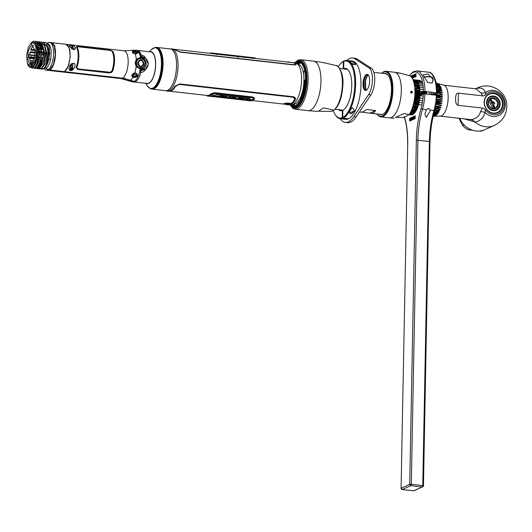 <?xml version="1.0" encoding="UTF-8"?>
<svg xmlns="http://www.w3.org/2000/svg" width="532" height="532" viewBox="0 0 532 532"><rect width="100%" height="100%" fill="white"/><g stroke="black" fill="none" stroke-linecap="round" stroke-linejoin="round"><path stroke-width="0.8" d="M295.672 62.902A23.022 9.15 96.4 0 1 306.319 80.113A23.022 9.15 96.4 0 1 292.081 106.207M297.787 104.851A22.397 8.904 -83.6 0 0 305.494 80.159A22.397 8.904 -83.6 0 0 295.765 62.922M291.33 104.944A21.772 8.652 -83.6 0 0 304.75 80.219L305.388 80.099A22.61 8.984 96.4 0 1 300.121 101.772A22.61 8.984 96.4 0 1 290.632 104.964M296.557 63.248A23.022 9.15 96.4 0 1 298.366 61.991M306.678 80.285L306.632 80.285A22.397 8.904 -83.6 0 0 303.333 64.478M299.376 62.124A22.397 8.904 -83.6 0 0 296.603 63.275M156.794 47.421L170.287 48.944A21.001 8.346 96.4 0 1 176.551 65.955A21.001 8.346 96.4 0 1 165.585 90.686L152.092 89.163A21.001 8.346 -83.6 0 0 163.051 64.439A21.001 8.346 -83.6 0 0 156.794 47.421A21.001 8.346 -83.6 0 0 156.169 47.415M151.48 89.037A21.001 8.346 -83.6 0 0 152.092 89.163M137.648 75.896A12.17 4.835 96.4 0 1 137.09 73.742M146.187 83.318A16.086 6.397 -83.6 0 0 155.65 64.731A16.086 6.397 -83.6 0 0 149.738 51.81M162.745 64.412A20.961 8.332 96.4 0 1 150.855 88.837L150.283 88.598A20.781 8.259 -83.6 0 0 162.067 64.379A20.781 8.259 -83.6 0 0 154.905 47.574L155.517 47.468A20.961 8.332 96.4 0 1 162.745 64.412M150.137 82.453A14.869 5.912 96.4 0 1 149.711 82.586M153.01 53.313A14.869 5.912 96.4 0 1 153.389 53.533M139.716 71.754L140.913 70.576L144.644 68.907M135.653 73.449L135.401 73.376A14.012 5.573 96.4 0 1 135.347 72.891M136.425 64.312L135.208 63.388M134.975 52.495L136.292 52.641M137.083 52.728L137.648 52.794M137.316 52.542L136.95 52.502M136.478 52.449L135.128 52.296A14.012 5.573 96.4 0 1 136.026 52.129M136.737 52.256A14.012 5.573 96.4 0 1 137.974 53.107M143.401 69.519L140.209 70.457M132.368 74.414L132.967 74.487M134.662 74.673L135.766 74.786M137.615 66.3A1.776 1.589 -114.1 0 1 136.757 66.952L136.791 64.891M138.273 66.959L138.254 67.85M134.29 73.09L135.168 72.864M136.731 66.959L136.771 64.844M136.471 63.687L135.434 64.345M138.26 67.657L138.267 67.072M135.321 50.972A15.907 6.324 -83.6 0 0 134.955 51.245M137.841 50.414L150.842 51.943A15.847 6.298 96.4 0 1 155.47 66.593A15.847 6.298 96.4 0 1 148.754 83.178A15.847 6.298 96.4 0 1 147.291 83.438L134.283 82.034M132.062 81.05A15.907 6.324 -83.6 0 0 132.408 81.356M135.221 81.782A15.907 6.324 -83.6 0 0 135.347 81.729A15.907 6.324 -83.6 0 0 140.847 72.611L140.927 72.379M144.671 70.337L148.435 64.086L145.136 57.589M141.14 54.796A15.907 6.324 -83.6 0 0 138.706 50.866M135.135 54.065L135.161 53.938A15.262 6.065 -83.6 0 1 136.278 59.271L136.684 59.897L135.64 62.882L135.188 62.696L136.278 59.271L140.428 57.456A15.96 6.344 -83.6 0 0 140.102 55.84A15.96 6.344 -83.6 0 0 136.032 50.161L137.342 50.307L141.08 54.796L140.102 55.84L141.273 56.858L144.511 58.42L145.223 57.775C149.312 61.938 149.233 66.001 144.99 69.958L144.305 69.007L141.02 70.091L139.81 71.089L140.741 72.724C139.404 77.373 137.675 80.339 135.54 81.629L122.48 78.197L64.565 71.674L68.409 65.995L70.231 56.645L69.313 48.033L66.001 44.282M69.818 44.941L72.093 45.193M71.261 45.007L70.231 44.894C68.402 45.267 69.493 46.816 73.516 49.536C77.898 49.682 73.423 44.149 71.261 45.007M69.739 70.35L70.769 70.463C73.03 71.634 77.572 63.521 73.25 63.242C69.286 65.35 68.116 67.724 69.739 70.35M78.018 46.437L76.528 47.315A13.965 5.553 96.4 0 1 76.142 67.305L77.579 69.413L109.412 73.004L112.525 71.401A13.965 5.553 -83.6 0 0 112.91 51.411L109.858 50.028L78.018 46.437M136.032 50.161L131.005 50.44A15.262 6.065 -83.6 0 1 133.446 51.172L134.257 50.999C138.646 51.511 139.244 52.475 136.046 53.898L135.161 53.938C132.022 52.741 131.451 51.823 133.446 51.172L133.678 51.557M135.188 62.696L136.145 66.4L140.202 69.147L140.016 68.448L142.476 68.109L145.475 63.754L145.435 63.075M130.466 80.744A15.96 6.344 -83.6 0 1 130.134 80.332A15.262 6.065 -83.6 0 0 132.947 77.2C130.992 75.823 131.61 74.367 134.802 72.831L132.269 75.624L133.213 76.641L132.947 77.2L133.745 77.532C138.147 77.074 138.792 75.551 135.68 72.964L134.802 72.831A15.262 6.065 -83.6 0 0 136.145 66.4M141.312 58.567L140.209 58.367L140.428 57.456C143.793 57.928 145.735 60.01 146.267 63.707C145.595 67.458 143.574 69.273 140.202 69.147A15.96 6.344 -83.6 0 1 139.81 71.089A15.96 6.344 -83.6 0 1 134.237 81.482M133.18 51.95L132.614 52.469C132.455 52.901 133.299 53.36 135.155 53.845M140.209 58.367L138.174 58.733L136.704 59.857M47.614 43.291L48.425 42.527A13.965 5.553 96.4 0 1 49.436 42.414L51.185 42.613L54.397 46.351L55.308 54.969L53.493 64.312L49.809 69.898L47.9 69.798L46.331 67.897A12.209 4.854 -83.6 0 0 50.613 59.604M49.436 42.414A13.965 5.553 96.4 0 1 53.552 54.969A13.965 5.553 96.4 0 1 47.9 69.798M47.627 63.288A12.209 4.854 -83.6 0 0 49.463 53.513M46.364 64.724L48.565 53.506L49.19 53.559C49.19 58.201 48.346 62.171 46.65 65.463L44.336 67.857M46.331 67.897L44.489 67.87L46.045 68.049L47.614 69.945A13.965 5.553 96.4 0 1 46.311 70.171A13.965 5.553 96.4 0 1 44.076 68.528L43.983 68.389M47.966 46.503L47.468 46.45M40.598 45.666L41.104 45.719L40.605 45.679M38.776 45.459L40.186 45.619L38.783 45.473M36.462 45.745L36.901 47.508M36.934 47.707L37.28 47.74M39.548 48L40.791 48.139M41.25 48.193L41.882 48.259M48.099 48.964L48.731 49.037M53.586 64.512L53.599 64.02L53.586 64.512M47.687 60.828A13.765 5.473 -83.6 0 1 47.681 60.442L47.814 60.455M48.751 49.13L48.119 49.057M43.265 49.529L41.396 49.323M40.951 49.27L39.754 49.137M37.479 48.878L37.107 48.838M37.1 48.824L37.453 48.691M39.727 48.951L40.931 49.084M41.37 49.137L43.245 49.343M48.279 49.915L48.904 49.981M33.39 45.745L31.8 45.566L32.618 45.419L35.272 51.737L32.971 63.102L31.415 64.405L31.275 66.274L31.415 64.405L30.231 64.864L29.785 64.532L30.803 64.645M38.67 59.371L39.302 59.444M40.678 59.597L42.76 59.83M43.039 58.36L40.997 58.128M39.587 57.968L38.962 57.902M39.368 53.925L40 53.991M41.516 54.164L43.444 54.384M43.471 53.034L41.589 52.821M40.013 52.648L39.388 52.575M37.499 52.362L36.941 51.73M41.888 48.292L41.257 48.219M40.798 48.173L39.554 48.033M37.28 47.774L36.941 47.734M43.072 58.148L41.037 57.922M39.627 57.762L38.996 57.689M47.461 46.437L47.96 46.49M31.275 66.274L34.647 61.759L36.409 53.559L35.684 45.805L32.858 42.42L31.727 42.62L28.382 47.062L26.6 55.281L27.312 63.069L30.144 66.473L31.228 66.294M33.017 61.991L30.304 61.685L31.441 63.388L29.832 63.208C28.662 62.364 27.99 60.355 27.824 57.183L28.302 56.984L28.342 54.836L27.87 55.035C28.482 49.702 29.792 46.543 31.8 45.566L31.727 42.62L31.8 45.566L33.31 45.739L30.75 49.463L31.069 50.201L35.212 50.666M34.913 63.547L36.156 60.103L37.273 52.316L37.739 52.309C37.632 47.614 36.668 44.455 34.866 42.846C35.192 41.775 35.97 44.136 37.207 49.928A12.096 4.808 -83.6 0 0 33.656 42.513L32.884 42.427M37.273 52.316L37.207 49.928A12.096 4.808 96.4 0 1 32.073 66.367A12.096 4.808 96.4 0 1 30.949 66.56L30.171 66.473M34.866 42.846L32.538 42.414L33.017 41.376L34.361 41.17L37.586 44.455L38.876 52.143L37.739 52.309C37.506 59.744 35.937 64.532 33.031 66.68L32.399 66.606L33.031 66.68L33.649 67.93C36.848 65.609 38.59 60.349 38.876 52.143M36.156 60.103C35.132 63.74 33.769 66.101 32.06 67.185L32.073 66.367L32.06 67.185C30.47 68.043 29.107 67.365 27.977 65.143A13.513 5.373 -83.6 0 1 27.345 63.168M31.189 67.511L32.472 68.156L34.015 67.97L33.031 66.68L32.545 66.852M32.472 68.156L34.015 67.97L36.821 64.565L39.242 52.242L36.821 64.565M34.54 41.197L37.965 44.528L39.242 52.242M41.469 64.059L40.226 63.92M37.918 63.66L37.293 63.587M36.927 64.339L37.546 64.405M39.847 64.665L41.137 64.811M48.419 53.233L47.84 47.807L48.419 53.233C47.494 63.335 45.725 68.595 43.112 68.994L42.128 67.704C45.247 65.07 46.843 60.269 46.916 53.3L46.144 52.974L45.566 47.554L41.403 41.955M42.52 42.261L43.491 42.188L47.368 47.341L48.053 53.16C47.109 63.308 45.34 68.575 42.74 68.954L40.605 68.841M47.84 47.807L43.671 42.214M38.53 68.502L39.627 68.974L40.838 68.741L43.724 65.237L46.144 52.974M40.246 42.008L41.223 41.928L44.455 45.16L45.779 52.901C44.834 63.062 43.065 68.329 40.472 68.701L39.853 67.444C42.972 64.811 44.568 60.01 44.648 53.047L43.877 52.721L43.291 47.301L44.016 52.994L41.449 64.977L43.877 52.721M40.838 68.741L40.472 68.701L40.838 68.741M39.853 67.444L39.222 67.371L39.853 67.444L39.222 67.371L41.449 64.977M37.566 66.713L39.534 63.966L40.937 59.916L41.569 59.97C40.718 63.587 39.388 65.995 37.579 67.192L38.198 68.442C39.74 67.95 41.217 65.31 42.607 60.515L43.471 52.641L43.132 48.592L38.942 41.676L37.938 41.762L41.396 43.471M39.075 41.702L43.291 47.301M38.623 43.152L39.182 43.258L38.49 43.072L37.719 43.664M43.139 48.631L42.048 49.157L39.654 43.531M37.832 42.793L37.127 42.919M45.885 42.46L48.951 45.546L45.765 42.44L44.794 42.52M48.951 45.546L49.888 53.453L49.19 53.559L46.537 44.329M41.283 48.525L41.596 52.508C41.343 58.533 40.04 63.215 37.686 66.553C39.907 63.182 41.057 58.467 41.15 52.395L39.86 44.708L36.635 41.423L35.657 41.503M41.017 47.149L37.007 41.463L35.837 41.609M37.001 42.74L39.561 44.056M37.686 66.553L35.923 68.189L35.305 66.932C38.211 64.791 39.78 60.003 40.013 52.568L41.15 52.395M75.079 47.361L75.497 47.714M132.668 52.701L133.226 52.562A13.553 5.386 -83.6 0 0 132.714 52.289M137.15 60.302L136.451 60.222M136.086 60.907A5.267 4.708 -114.1 0 1 136.711 61.18M140.189 70.477L142.988 69.692M141.419 67.89L141.233 68.455M138.041 59.371L137.901 58.866M73.09 47.461L71.355 47.268L72.931 47.188M73.13 48.645L72.166 49.057M72.478 68.961L71.408 69.692L71.527 70.264M69.127 64.306L68.249 65.19M69.898 65.589A3.491 3.119 -114.1 0 1 71.428 68.714L72.758 68.149M69.619 45.453L71.906 45.705M72.977 45.825L73.928 45.938M73.522 45.719L72.166 45.566M71.547 45.493L69.878 45.306M54.211 46.118L55.015 46.058M76.641 46.557L109.698 50.094L112.784 51.464A13.765 5.473 96.4 0 1 112.405 71.461L111.095 72.751M77.306 46.869L77.133 47.454A13.765 5.473 96.4 0 1 76.748 67.444L77.719 68.921L110.736 72.299M77.193 47.421L78.211 46.789L110.044 50.374L112.119 51.358A13.865 5.513 96.4 0 1 111.733 71.348L109.625 72.472L77.785 68.887L76.808 67.418A13.865 5.513 -83.6 0 0 77.193 47.421M72.904 49.363A2.753 2.461 65.9 0 0 71.195 45.353L74.527 49.356L73.456 49.476C69.639 46.962 68.561 45.553 70.231 45.247A2.753 2.461 65.9 0 0 69.685 45.366M69.473 45.459L70.231 45.247M69.246 69.798A2.753 2.461 65.9 0 0 69.752 70.031L71.78 63.634L73.19 63.361L71.567 69.898L70.723 70.138A2.753 2.461 65.9 0 0 70.437 64.764M67.783 67.039A2.753 2.461 65.9 0 0 67.79 67.491M141.047 72.379L140.967 72.379C140.162 71.913 140.242 71.315 141.213 70.583L144.97 69.665L143.753 71.747L141.047 72.379M144.544 56.332L144.937 57.915L141.485 56.232C140.554 55.574 140.495 55.102 141.306 54.816L144.544 56.332M38.045 61.659L38.676 61.732M40.026 61.885L40.366 61.918M40.991 61.991L42.168 62.124M42.573 60.668L41.429 60.535M40.798 60.468L40.465 60.429M39.102 60.276L38.47 60.202M43.425 54.823L41.483 54.603M39.98 54.43L39.348 54.364M39.062 57.23L39.694 57.303M41.117 57.463L43.139 57.689M39.993 51.737L41.137 51.87M41.589 51.917L43.458 52.129M48.545 52.701L49.17 52.774M48.944 50.214L48.312 50.141M43.272 49.576L41.396 49.363M40.957 49.31L39.76 49.177M36.994 67.384L37.579 67.192L36.947 67.118M37.36 43.291L40.013 52.568L39.388 52.515L38.75 47.195M54.703 45.619L53.858 45.686M68.675 64.146L69.113 63.78M70.151 50.161L69.227 49.356M38.703 45.293L40.133 45.453M40.545 45.499L41.031 45.553M47.614 69.945L122.194 78.344A27.93 24.951 -114.1 0 1 129.848 80.478A14.963 13.367 65.9 0 0 133.951 81.622L135.254 81.768L133.771 82.028L132.461 81.881A15.96 6.344 -83.6 0 0 133.951 81.622M47.375 43.099A13.965 5.553 96.4 0 1 48.139 42.64L47.508 43.225M72.811 45.419L69.612 45.06M41.456 62.044A12.209 4.854 -83.6 0 0 41.662 63.301M44.223 68.169L44.907 68.242A12.209 4.854 -83.6 0 0 46.045 68.049M39.754 62.636A12.209 4.854 -83.6 0 0 39.84 63.095M40.292 64.798A12.209 4.854 -83.6 0 0 40.658 65.742M40.638 65.755L40.233 64.791M40.046 64.771L40.372 65.722M38.789 64.811L38.876 65.157M40.498 66.021L39.075 65.862L39.481 66.906M41.715 69.2L43.112 68.994L42.128 67.704M39.308 67.271L38.829 66.161M38.098 62.902L38.058 62.563M37.978 62.55L38.025 62.889M38.942 66.021L39.634 67.092M132.202 81.303L131.87 80.99M134.809 51.232L135.155 50.966M133.02 52.462L133.665 52.109M133.485 52.848A14.165 5.633 -83.6 0 0 133.133 53.18M71.082 47.415L73.13 47.647M38.337 68.581L40.472 68.701M36.622 64.964L36.715 65.31M37.905 67.857L38.357 68.355M39.488 45.38L39.887 44.781M39.122 45.34L39.74 44.429M39.262 67.291L38.577 66.434M39.847 44.681L39.282 45.353M38.198 68.442L36.063 68.329M33.363 58.733L33.416 57.316M38.563 68.482L37.174 68.688M33.735 58.773L33.762 57.822L34.633 57.722M34.507 52.249L34.367 52.921M33.988 55.255L33.942 55.614M33.789 57.356L33.762 57.822M33.576 55.574L33.616 55.215M33.995 52.874L34.141 52.209M38.683 45.24L39.634 44.209M32.585 58.64L32.618 57.436L33.25 57.529L33.217 58.713M31.554 56.512L31.468 58.513M31.674 54.996L31.641 55.355L31.714 55.002M32.093 52.661L32.233 51.996M32.113 51.976L31.987 52.648M31.627 61.838L31.667 62.178M34.893 68.422L36.555 67.777M32.851 62.311L32.798 61.971M32.818 41.715L31.82 42.527M33.017 41.376L30.776 43.258M31.607 42.68L32.538 42.181M32.532 42.706L31.727 42.62M28.794 56.798L28.156 56.891M28.947 56.811L28.928 57.29M29.293 57.35L29.32 56.858M29.972 64.552L29.805 63.926M29.832 63.208L29.785 64.532M39.375 51.943L39.275 52.302M35.285 52.336L30.643 51.817L29.965 52.402L29.646 54.63L30.144 55.295M37.26 50.899L37.692 50.946M38.364 62.596L37.739 62.523M27.824 57.183L30.105 57.443L29.586 57.948L29.819 59.923L30.477 60.515L33.536 60.861M36.788 65.602L36.296 65.549M36.455 65.283L36.974 65.336M39.268 65.596L40.651 65.755M31.155 51.87L31.016 52.542M30.63 54.876L30.583 55.242M30.437 56.984L30.397 58.394M31.169 58.48L31.069 57.05M31.215 55.308L31.262 54.949M31.641 52.615L31.787 51.943M30.603 61.725L30.657 62.064M31.029 63.754L31.255 64.465M35.305 66.932L35.923 68.189L33.822 68.056M31.355 62.138L31.315 61.805M35.079 55.381L29.765 54.783L30.078 52.435L35.272 53.02M43.072 54.783A10.175 4.043 96.4 0 1 43.139 54.35M30.843 50.101L31.322 48.113M34.7 57.463L28.568 56.771L28.602 55.015L35.026 55.74M39.049 67.664L37.666 67.145M36.116 65.842L36.302 66.174M37.732 67.498L39.887 66.932M41.104 64.891L39.8 64.744M37.506 64.485L36.894 64.419M32.386 63.907L30.57 63.707L30.304 63.261M30.45 62.038L33.004 62.324M37.612 62.843L38.244 62.916M39.587 63.069L39.92 63.102M40.552 63.175L41.762 63.315M33.556 60.814L30.238 60.442M29.925 60.409L29.692 58.314L34.327 58.839M47.381 46.191A12.17 4.835 96.4 0 1 47.647 45.838M134.416 51.391L135.407 51.524M135.035 51.784L134.51 52.229M133.765 53.06L133.499 53.413M135.427 64.698L135.447 63.66L135.866 64.073M132.588 74.44L133 74.44M71.434 48.578A2.195 1.962 65.9 0 0 70.417 46.703L69.978 46.883M70.018 69.965L69.971 69.991A2.195 1.962 65.9 0 0 69.692 66.008M145.243 63.614C144.884 66.387 143.314 67.817 140.541 67.903C138.466 67.87 137.09 66.161 136.411 62.783C137.223 59.637 138.659 58.261 140.714 58.673C143.474 59.198 144.983 60.848 145.243 63.614L145.462 63.66C145.17 60.715 143.574 58.986 140.667 58.467L140.654 58.467C143.574 59.025 145.17 60.761 145.449 63.674L145.462 63.66M137.602 63.022C139.464 68.023 141.652 68.216 144.152 63.601C141.838 58.653 139.657 58.46 137.602 63.022L138.3 63.082C139.756 67.265 141.485 67.418 143.48 63.547C141.638 59.404 139.916 59.252 138.3 63.082M136.771 67.218A2.035 1.815 65.9 0 0 137.788 66.5M136.757 66.952L136.212 66.5M125.166 78.656A2.141 0.884 17.8 0 0 125.605 78.975M127.773 79.64A2.141 0.884 17.8 0 0 128.352 79.601M135.973 75.63A1.177 0.865 158.4 0 0 133.825 75.391A1.177 0.865 158.4 0 0 135.973 75.63M136.797 74.793L136.651 75.384C137.429 75.883 133.1 77.579 133.027 76.282A2.141 1.576 -21.6 0 1 132.767 74.839A2.141 1.576 -21.6 0 1 135.128 73.389A2.141 1.576 -21.6 0 1 136.797 74.793A2.141 1.576 -21.6 0 1 136.677 75.278M136.425 52.236A1.177 0.485 17.8 0 0 134.995 51.538A1.177 0.485 17.8 0 0 134.277 51.99A1.177 0.485 17.8 0 0 135.707 52.688A1.177 0.485 17.8 0 0 136.425 52.236M133.193 52.515A2.141 0.884 -162.2 0 1 133.166 51.97C135.022 51.139 136.298 51.345 137.003 52.575L137.209 53.267A2.141 0.884 -162.2 0 1 135.487 53.732A2.141 0.884 -162.2 0 1 133.193 52.515M134.277 51.671A2.141 0.884 -162.2 0 1 136.478 52.375M51.345 42.627L65.901 44.269A13.965 5.553 96.4 0 1 70.018 56.824A13.965 5.553 96.4 0 1 64.359 71.654L49.809 70.011A13.965 5.553 -83.6 0 0 55.461 55.182A13.965 5.553 -83.6 0 0 51.345 42.627A13.965 5.553 -83.6 0 0 51.265 42.62M296.53 63.235L299.197 64.671A20.056 7.973 96.4 0 1 303.952 80.525A20.056 7.973 96.4 0 1 294.761 104.026L291.849 104.837A21.194 8.426 96.4 0 0 301.558 79.993A21.194 8.426 -83.6 0 0 296.53 63.235A21.194 8.426 -83.6 0 0 295.24 62.823L293.664 62.643A21.194 8.426 -83.6 0 0 292.839 62.65M294.442 62.829A21.194 8.426 -83.6 0 0 294.01 62.909M288.43 104.678A21.194 8.426 -83.6 0 0 288.909 104.771A21.194 8.426 -83.6 0 0 295.24 99.79C295.865 98.207 295.147 97.183 293.099 96.718L179.656 83.943L174.882 86.231A21.194 8.426 96.4 0 1 168.558 91.211L166.968 91.039A21.194 8.426 96.4 0 0 178.034 66.081A21.194 8.426 -83.6 0 0 171.716 48.911A21.194 8.426 -83.6 0 0 170.533 48.984M171.716 48.911L173.292 49.084A21.194 8.426 96.4 0 1 175.567 50.214L180.255 52.149L293.717 64.924C295.772 64.984 296.517 64.605 295.938 63.774A21.194 8.426 -83.6 0 0 293.664 62.643M166.968 91.039A21.194 8.426 96.4 0 1 165.831 90.706M291.849 104.837A21.194 8.426 96.4 0 1 290.499 104.95L288.909 104.771M289.714 104.764A21.194 8.426 96.4 0 1 289.315 104.591M257.887 60.409L256.863 60.701M212.694 55.7L211.743 55.468M288.424 103.161L287.393 103.042M208.95 95.807L207.121 95.973A17.456 6.936 -83.6 0 0 207.453 96.033A17.456 6.936 -83.6 0 0 211.058 94.211L214.722 93.02L252.866 97.316C254.476 97.782 254.954 98.367 254.303 99.078A17.456 6.936 96.4 0 1 250.692 100.907L249.914 100.814M248.923 100.481L245.225 99.896M243.177 99.664L241.016 99.418M237.518 99.025L234.911 98.733M233.362 98.56L232.777 98.493M231.353 98.334L231.772 98.094A17.456 6.936 -83.6 0 0 232.451 97.635L233.934 97.802A17.456 6.936 96.4 0 1 231.812 98.726L229.398 98.254A17.456 6.936 96.4 0 1 228.733 98.38L227.25 98.214A17.456 6.936 -83.6 0 0 229.372 97.29L230.822 97.456L231.347 98.334M228.215 97.981L227.018 97.841M225.635 97.689L224.976 97.615M223.606 97.456L222.123 97.29M220.574 97.117L218.705 96.91M215.44 96.538L211.842 96.132M249.614 100.761L253.591 98.979L252.6 97.715L214.456 93.419L208.843 95.933M244.7 99.969L248.69 100.535M211.556 96.239L217.003 96.851M218.612 97.03L220.295 97.216M221.844 97.396L223.094 97.536M226.965 97.968L227.929 98.081M229.412 98.247L230.043 98.32M232.491 98.593L233.083 98.659M234.632 98.832L237.232 99.125M238.782 99.304L243.151 99.797M208.178 96.112L207.453 96.033M286.435 103.614A2.993 0.625 1.1 0 1 285.092 103.388M286.356 103.128L288.411 103.208M293.731 62.856A20.994 8.346 96.4 0 1 295.925 63.993L296.151 64.332M174.529 49.469A20.994 8.346 96.4 0 1 176.292 50.527L180.009 52.016L293.465 64.798C295.087 64.864 295.666 64.565 295.207 63.92M255.087 58.4L292.926 62.663A21.094 8.386 96.4 0 1 295.207 63.807C295.666 64.445 295.087 64.738 293.471 64.671L180.009 51.897L176.292 50.414A21.094 8.386 -83.6 0 0 174.097 49.276L255.081 58.4A21.094 8.386 -83.6 0 0 253.983 58.454M295.493 98.766L295.233 99.577A20.994 8.346 96.4 0 1 288.929 104.571L288.876 104.565M289.235 104.332L290.166 104.152C289.927 103.009 288.098 102.802 284.68 103.534L286.136 104.179M294.715 98.819L292.839 97.07L179.397 84.295L175.613 86.091A20.994 8.346 96.4 0 1 169.848 91.118M286.003 104.219L283.649 103.76M254.502 98.287L252.873 96.99L214.728 92.694L211.071 93.692A21.094 8.386 96.4 0 1 207.128 95.461L169.375 91.205A21.094 8.386 -83.6 0 0 175.613 86.204L179.397 84.422L292.833 97.196C294.449 97.549 295.007 98.354 294.515 99.597A21.094 8.386 96.4 0 1 291.669 103.261L283.962 103.554L285.85 104.299M286.143 104.332L286.555 104.372M208.225 95.401L209.488 95.541M214.25 96.079L215.108 96.352M217.056 96.392L217.841 96.478M220.235 96.751L221.119 96.851M222.981 97.063L224.577 97.243M227.876 97.609L228.753 97.708M231.101 97.974L231.832 98.054M233.322 98.227L233.907 98.294M237.172 98.659L238.057 98.759M248.703 100.043L249.608 100.209M211.517 52.954L254.762 57.822A17.456 6.936 96.4 0 1 255.094 57.882L253.624 58.088L215.473 53.792L211.849 53.014A17.456 6.936 -83.6 0 0 211.517 52.954A17.456 6.936 -83.6 0 0 209.768 53.293M252.72 58.321A17.456 6.936 96.4 0 1 253.265 58.048M210.492 53.38L211.882 53.02M252.534 57.968L251.995 58.234M250.047 57.296L212.295 53.04M251.902 58.227L252.441 57.955M211.929 53.034L210.586 53.386M216.697 53.579L250.306 57.336M212.601 53.652L213.285 53.38M250.532 57.389L249.781 57.276M244.261 57.037L243.41 57.05M243.164 57.077L242.778 57.197M244.394 57.383L246.383 57.436M246.801 57.429L247.367 57.383M235.397 56.04L235.044 56.106M232.098 55.993L234.858 56.146M238.15 57.237L238.575 56.066M235.902 56.399L237.166 56.119L236.128 56.425M237.166 56.119L236.886 56.512M230.595 55.647L231.134 55.454M231.247 55.567L230.762 55.627M221.452 54.703L222.742 54.849A17.456 6.936 -83.6 0 0 222.629 54.909M218.918 54.291L219.37 54.231M216.358 53.566L216.783 54.204A17.456 6.936 -83.6 0 0 216.684 54.257M250.492 57.902L213.505 53.818M250.698 58.088L251.57 57.975L250.193 57.822M216.697 54.091L215.952 53.965M243.816 57.316L245.831 57.376M246.921 57.496L247.832 57.769M246.343 57.602L245.299 57.483M239.034 56.778A16.957 6.743 96.4 0 1 239.573 56.678L243.902 57.163A16.957 6.743 -83.6 0 0 243.37 57.263M236.022 56.439L238.462 56.711M229.777 55.734A16.957 6.743 96.4 0 1 230.309 55.634L231.792 55.8A16.957 6.743 -83.6 0 0 231.26 55.9M234.878 56.146A16.957 6.743 -83.6 0 0 234.339 56.246M227.636 55.494A16.957 6.743 96.4 0 1 228.175 55.395L229.724 55.567A16.957 6.743 -83.6 0 0 229.186 55.667M223.487 55.022A16.957 6.743 96.4 0 1 223.533 55.015L221.226 54.756A16.957 6.743 96.4 0 1 221.718 54.663L225.575 55.095A16.957 6.743 -83.6 0 0 225.036 55.202M216.77 54.69L216.344 54.058L220.168 54.65M208.956 95.96L214.489 93.486L252.487 97.768L253.465 99.005L249.555 100.754M208.225 96.119L212.162 96.565M248.643 100.541L244.654 99.983M243.104 99.81L238.735 99.318M237.186 99.138L234.585 98.846M233.036 98.673L232.451 98.606M230.063 98.34L229.372 98.26M227.882 98.094L226.951 97.988M223.014 97.542L221.797 97.409M220.248 97.236L218.566 97.043M217.049 96.871L219.304 96.651L217.834 96.485L211.51 96.252M216.245 96.977L248.098 100.595L250.798 99.371L248.996 99.165L249.761 98.373L215.925 94.563L215.167 95.354L213.345 95.148L210.606 96.378L215.254 96.871M245.511 100.275L248.125 100.595M212.428 96.585L211.683 96.465M249.874 100.814L245.997 100.375M214.276 96.551L215.759 96.724M221.172 96.817L219.782 96.658A17.456 6.936 -83.6 0 0 220.341 96.272L224.67 96.764A17.456 6.936 96.4 0 1 224.118 97.15L222.722 96.99A17.456 6.936 96.4 0 1 221.166 97.529L219.616 97.349A17.456 6.936 -83.6 0 0 221.172 96.817M223.387 97.775L221.871 97.609L225.681 96.877L227.257 97.05L226.832 98.167L223.387 97.775M224.571 97.689L225.814 97.396L224.571 97.689M236.082 99.205L232.404 98.792A17.456 6.936 -83.6 0 0 234.519 97.868L236.068 98.048A17.456 6.936 96.4 0 1 234.439 98.885L236.567 99.125A17.456 6.936 96.4 0 1 236.082 99.205M240.497 99.703L236.554 99.258A17.456 6.936 -83.6 0 0 238.675 98.34L242.525 98.772A17.456 6.936 96.4 0 1 242.033 99.118L239.726 98.859A17.456 6.936 96.4 0 1 239.42 99.038L241.368 99.258A17.456 6.936 96.4 0 1 240.876 99.471L238.928 99.251A17.456 6.936 96.4 0 1 238.595 99.358L240.989 99.624A17.456 6.936 96.4 0 1 240.497 99.703M243.237 99.763L242.831 98.806L244.56 99.005L244.66 99.577L247.899 99.378L244.8 99.936A17.456 6.936 96.4 0 1 244.022 100.102L242.472 99.93A17.456 6.936 -83.6 0 0 243.237 99.763M246.775 100.448A17.456 6.936 96.4 0 1 246.482 100.362L246.622 100.382A17.456 6.936 -83.6 0 0 246.828 100.442L246.888 100.455A17.456 6.936 -83.6 0 0 246.908 100.462M247.952 100.581L246.429 100.408M247.26 100.515L247.713 100.568M212.461 96.086L212.055 96.039M243.091 99.491L242.525 99.431M237.804 98.899L236.607 98.766M236.135 98.713L235.197 98.606M233.648 98.427L233.063 98.367M233.329 97.735A16.957 6.743 -83.6 0 0 233.94 97.309L232.457 97.143A16.957 6.743 96.4 0 1 231.779 97.602L231.353 97.848L230.828 96.964L229.378 96.797A16.957 6.743 96.4 0 1 227.264 97.722L227.304 97.715M223.467 97.283L224.271 97.316M220.328 96.724A16.957 6.743 96.4 0 1 219.623 96.857L219.669 96.857M215.108 96.339L214.662 96.292M250.259 99.311L248.098 100.096L245.518 99.763M249.747 97.875L248.983 98.673L249.448 98.726M218.752 96.099L215.527 96.073M217.734 96.605L218.546 96.565M216.817 95.9L217.881 95.953M222.675 96.538A16.957 6.743 -83.6 0 0 222.735 96.505L224.125 96.658A16.957 6.743 -83.6 0 0 224.684 96.272L220.348 95.78A16.957 6.743 96.4 0 1 219.789 96.172L221.186 96.332A16.957 6.743 96.4 0 1 221.126 96.365M227.137 97.037L227.264 96.558L224.584 96.751M223.154 97.043L222.542 97.097M235.463 97.974A16.957 6.743 -83.6 0 0 236.075 97.555L234.532 97.376A16.957 6.743 96.4 0 1 233.914 97.802M235.184 98.613L236.088 98.713A16.957 6.743 -83.6 0 0 236.58 98.639L235.39 98.506M233.049 98.373L233.634 98.44M239.619 98.447A16.957 6.743 -83.6 0 0 239.733 98.373L242.04 98.633A16.957 6.743 -83.6 0 0 242.532 98.28L238.682 97.848A16.957 6.743 96.4 0 1 236.567 98.766L237.791 98.905M240.743 99.185A16.957 6.743 -83.6 0 0 241.003 99.138L239.54 98.972M246.489 99.218L247.905 98.885L244.667 99.085L244.574 98.506L242.838 98.314L243.25 99.278M244.647 99.497A16.957 6.743 -83.6 0 0 244.806 99.451L245.545 99.371M243.024 99.344A16.957 6.743 96.4 0 1 242.479 99.431L243.097 99.504M287.034 61.998L288.876 61.938A1.603 0.333 -178.9 0 0 286.994 61.991M289.062 62.224A3.192 1.27 -83.6 0 0 288.876 61.938A1.603 0.333 1.1 0 1 289.74 62.151L289.993 62.33M286.489 104.232A3.192 1.27 -83.6 0 0 286.755 104.698A1.603 0.333 -178.9 0 0 288.923 104.538A1.603 0.333 -178.9 0 0 288.071 104.106L286.755 104.698A1.603 0.333 1.1 0 1 285.897 104.485A1.603 0.333 1.1 0 1 286.336 104.132A1.603 0.333 1.1 0 1 288.071 104.106A3.192 1.27 -83.6 0 0 288.45 103.062M288.184 103.853L286.329 103.614L288.284 103.607M286.888 103.86A2.613 0.545 1.1 0 1 286.362 103.82A3.192 1.27 -83.6 0 0 286.449 104.119M290.033 103.441A2.613 0.545 1.1 0 1 290.026 103.454L288.923 104.538M287.819 103.886A2.613 0.545 1.1 0 1 287.253 103.88M39.967 62.058A12.07 4.795 -83.6 0 0 40.073 62.729M50.646 59.451L49.011 59.265M41.775 63.268A12.07 4.795 96.4 0 1 41.576 62.058M381.018 114.433L371.309 113.356M382.069 114.52L381.185 114.453M362.206 112.199L371.276 113.356L373.471 113.057L375.692 110.543L366.601 109.519L363.103 111.886L360.922 112.053M361.467 112.245L359.393 112.013M386.099 73.795L386.545 73.802M386.511 73.795L386.019 73.775M373.929 72.512L375.146 72.645M385.514 73.682L387.735 74.733M370.019 113.077L375.692 110.543M333.258 110.543A23.102 9.184 96.4 0 0 342.276 86.556A23.102 9.184 96.4 0 0 336.071 65.549L322.811 62.497L313.548 61.14A24.911 9.902 96.4 0 1 320.849 84.156A24.911 9.902 96.4 0 1 310.282 110.25A24.911 9.902 -83.6 0 1 307.968 110.649L317.139 111.381L318.894 110.955L323.316 107.89C330.984 109.346 334.302 110.23 333.258 110.543L331.662 111.255L329.228 111.441L318.309 111.188M297.674 61.685L297.554 61.539A23.342 9.277 96.4 0 1 303.459 63.9A23.342 9.277 96.4 0 1 306.332 85.393A23.342 9.277 96.4 0 1 298.751 105.715A23.342 9.277 96.4 0 1 296.67 107.178L299.09 105.369M297.554 61.539A23.342 9.277 -83.6 0 0 295.599 62.882M291.549 105.848A23.342 9.277 -83.6 0 0 296.67 107.178M303.626 64.159L300.533 61.752M299.556 62.178L296.969 63.468M296.284 63.109L297.76 62.051M295.858 107.457L294.881 107.231M292.913 105.768L292.154 104.751M297.102 63.541L298.026 62.743M293.97 105.808L293.065 104.498M297.927 63.986L299.164 62.869M300.713 62.789L298.565 64.332M293.764 104.305L294.868 105.708M300.154 62.437L297.76 63.893M292.873 104.551L294.036 105.868M296.364 106.879L297.009 106.852M296.178 63.062L297.481 62.111M295.632 107.437L294.788 107.238M292.74 105.722L292.041 104.777M293.378 105.203L292.946 104.531M297.82 63.926L298.399 63.368M458.491 93.213L458.484 93.16A15.581 6.191 96.4 0 1 458.491 93.213L458.005 105.263C456.283 104.817 455.485 102.616 455.605 98.646C455.651 94.842 456.529 93.02 458.238 93.18M482.737 95.893L480.968 92.94L475.841 88.824L443.522 85.18L436.193 83.059M469.723 119.487L470.587 119.56C475.854 119.141 479.192 116.455 480.609 111.507L482.504 108.082L483.229 108.162L458.258 105.343L482.504 108.082M437.071 96.106L442.405 96.711L442.391 97.263L437.038 96.658M442.405 96.711L439.671 95.813A17.343 6.889 -83.6 0 0 439.665 94.876L438.927 94.789L439.665 94.889M437.118 91.072L442.225 92.701L442.272 93.206L439.558 92.748A17.343 6.889 -83.6 0 1 439.618 93.652L442.371 94.656L442.391 95.195L439.665 94.876M439.445 91.59A17.343 6.889 -83.6 0 0 439.332 90.746L442.045 91.338L441.966 90.866L439.153 89.669A17.343 6.889 -83.6 0 0 438.993 88.891L441.706 89.615L441.6 89.19L438.747 87.913A17.343 6.889 -83.6 0 0 438.541 87.215L441.267 88.073L441.134 87.694L439.326 87.494M436.686 85.858L441.134 87.694M438.242 86.357A17.343 6.889 -83.6 0 0 437.989 85.758L440.735 86.729L437.63 85.034A17.343 6.889 -83.6 0 0 437.344 84.535L439.937 85.359L436.938 83.956A17.343 6.889 -83.6 0 0 436.612 83.577L439.412 84.748L436.167 83.145M436.513 83.205L435.814 82.886M437.018 83.471L437.623 83.757M436.652 100.887L442.052 101.499L442.125 100.94L439.412 100.295A17.343 6.889 -83.6 0 0 439.505 99.324L442.278 99.371L442.318 98.812L439.605 98.041A17.343 6.889 -83.6 0 0 439.645 97.077L442.391 97.263M433.56 116.149L435.509 115.89L433.168 116.382M434.631 116.182L433.194 116.415M432.888 116.202L435.509 115.431M433.799 113.742L438.089 113.429L434.717 114.413A17.343 6.889 -83.6 0 1 434.331 114.885L437.251 114.5L433.813 115.444A17.343 6.889 -83.6 0 1 433.42 115.803L436.154 115.504M435.216 113.708A17.343 6.889 -83.6 0 0 435.582 113.123L438.681 112.491L438.88 112.126L436.054 112.285A17.343 6.889 -83.6 0 0 436.4 111.607L439.439 111.028L439.625 110.609L436.839 110.649A17.343 6.889 -83.6 0 0 437.151 109.885L440.13 109.379L440.303 108.92L437.543 108.827A17.343 6.889 -83.6 0 0 437.816 107.989L437.018 108.136A17.662 7.022 96.4 0 1 436.799 108.814L435.189 108.628M435.588 106.992L440.749 107.57L437.816 107.989M440.749 107.57L440.902 107.072L438.162 106.846A17.343 6.889 -83.6 0 0 438.401 105.948L441.281 105.635L441.407 105.103L438.687 104.738A17.343 6.889 -83.6 0 0 438.88 103.8L441.72 103.594L436.353 102.989M436.433 102.443L441.819 103.048L441.72 103.594M441.819 103.048L439.106 102.543A17.343 6.889 -83.6 0 0 439.252 101.579L438.494 101.625A17.662 7.022 96.4 0 1 438.375 102.397L436.473 102.184M442.052 101.499L439.252 101.579M494.8 108.136A20.568 18.374 65.9 0 0 492.752 102.284M492.433 101.679A20.568 18.374 65.9 0 0 490.737 99.038M489.573 97.602A20.568 18.374 65.9 0 0 489.174 97.157M464.25 118.875L475.01 122.021C479.924 121.309 483.289 118.131 485.124 112.471L485.27 109.692A11.737 10.487 65.9 0 0 500.778 112.385A11.737 10.487 65.9 0 0 501.104 95.707A11.737 10.487 65.9 0 0 485.556 94.902L485.51 92.588C483.867 88.312 480.582 87.068 475.655 88.857M480.609 111.507A9.975 3.777 16.6 0 1 485.124 112.471A13.313 11.897 65.9 0 0 501.802 113.356A13.313 11.897 65.9 0 0 502.148 95.461A13.313 11.897 65.9 0 0 485.51 92.588A9.975 7.082 -19.5 0 1 480.968 92.94M458.491 93.153L483.462 95.966L485.556 94.902M459.714 118.363A20.568 18.374 65.9 0 0 484.885 129.642L494.334 125.412A20.568 18.374 -114.1 0 1 475.01 122.021A9.975 7.914 91 0 0 470.587 119.56M485.27 109.692L483.229 108.162M488.303 97.948A19.272 17.217 -114.1 0 1 488.702 98.38M489.792 99.723A19.272 17.217 -114.1 0 1 491.508 102.403M491.94 103.255A19.272 17.217 -114.1 0 1 493.663 108.382M503.053 104.285A10.374 9.27 -114.1 0 1 493.397 113.363A10.374 9.27 -114.1 0 1 484.133 102.151A10.374 9.27 -114.1 0 1 493.789 93.073A10.374 9.27 -114.1 0 1 503.053 104.285M421.238 94.876L414.887 94.164M414.913 93.612L422.222 94.437M426.604 93.413L424.742 93.186L426.604 93.413M410.737 91.61L412.347 91.79M414.947 92.083L419.961 92.648M420.639 92.728L424.742 93.186A17.662 7.022 96.4 0 1 424.749 93.812M430.98 93.891L433.793 94.211A17.702 7.036 96.4 0 1 433.799 94.483L437.151 92.927C437.191 77.1 430.827 71.461 428.446 72.186L416.982 70.896A26.799 10.653 96.4 0 1 424.982 91.391L423.399 91.491L420.154 92.94A17.702 7.036 -83.6 0 0 420.154 92.661M434.285 94.264L438.927 94.789A17.662 7.022 96.4 0 1 438.933 95.541L437.098 95.334M423.758 93.832L414.933 92.841M412.433 92.555L410.677 92.362M442.225 92.701L437.144 92.129M419.781 90.174L414.9 89.622M414.84 88.558L423.366 89.522M437.091 90.4L438.607 90.566A17.662 7.022 96.4 0 1 438.694 91.251M414.787 87.886L419.801 88.452A17.702 7.036 -83.6 0 1 419.914 89.097L419.894 89.13M439.379 91.039L438.661 90.959M414.78 87.8L419.555 88.339M437.091 90.32L441.966 90.866M438.601 87.414L437.922 87.334M414.089 83.311L422.907 84.309M436.619 85.393L437.251 85.466A17.662 7.022 96.4 0 1 437.45 85.945M413.976 82.839L418.484 83.351M438.202 84.615L436.739 84.448M436.632 84.269L437.769 84.395M438.754 84.508L439.219 84.561M413.078 80.026L416.33 80.392M413.544 81.31L417.274 81.729M436.36 83.883L436.932 83.943M437.55 84.016L438.036 84.069M421.138 81.11L413.151 80.212M418.026 82.513L413.763 82.028M413.823 82.234L417.986 82.706M419.05 85.925L414.488 85.406M414.548 85.805L419.149 86.324M414.827 95.241L419.941 95.82M419.821 96.086L415.239 95.554A17.662 7.022 -83.6 0 0 415.12 96.325L414.727 96.505M415.12 96.325L419.795 96.851M414.707 100.834L414.714 100.555A17.662 7.022 -83.6 0 0 414.707 100.914L419.176 101.413M419.223 101.585L414.115 101.014M414.647 106.314L417.647 107.005M417.547 107.284L412.746 106.713M412.593 107.185L417.5 107.737M410.106 114.493L410.485 114.533M410.99 114.593L411.382 114.639M411.908 114.699L412.253 114.732M413.244 113.828L409.826 113.442M434.338 115.298L433.44 115.198M413.823 113.881A17.702 7.036 -83.6 0 0 414.135 113.602L414.162 113.03L410.318 112.591M433.58 114.613L433.846 114.639A17.662 7.022 96.4 0 1 433.54 115.025L434.89 115.158M435.575 113.143L433.999 112.964M415.924 110.929L411.376 110.417M411.037 111.175L415.672 111.7M433.926 113.25L434.737 113.343A17.662 7.022 96.4 0 1 434.438 113.815M411.256 110.696L415.944 111.228M413.118 105.442L418.225 106.021M413.371 104.485L418.298 105.043M435.362 107.949L437.018 108.136M417.813 106.553L412.925 106.121M419.236 101.06L414.209 100.495M414.295 99.943L419.336 100.515M414.448 98.912L419.529 99.278A17.157 6.816 -83.6 0 0 419.668 98.127L419.908 97.968A17.702 7.036 -83.6 0 0 419.981 97.216L419.775 97.05A17.157 6.816 -83.6 0 0 419.861 95.893L420.094 95.667A17.702 7.036 -83.6 0 0 420.107 95.381L423.352 93.925L424.935 93.832L437.104 95.368L434.737 110.284A1.197 0.432 -163.8 0 1 433.972 110.47L430.056 110.031L430.135 111.022L426.351 117.346L424.868 114.094L426.425 109.619L428.646 108.362L430.056 110.031M414.521 98.393L419.568 98.965M436.579 101.406L438.494 101.625M422.734 100.634L414.335 99.69M484.333 102.264A9.975 8.911 65.9 0 0 493.244 113.043A9.975 8.911 65.9 0 0 502.527 104.319A9.975 8.911 65.9 0 0 493.623 93.539A9.975 8.911 65.9 0 0 484.333 102.264M489.327 94.204A9.975 8.911 -114.1 0 1 502.454 104.352A9.975 8.911 -114.1 0 1 497.46 112.418M493.217 110.636A7.481 6.683 65.9 0 0 500.18 104.092A7.481 6.683 65.9 0 0 493.497 96.013A7.481 6.683 65.9 0 0 486.534 102.556A7.481 6.683 65.9 0 0 493.217 110.636M437.031 96.824L438.907 97.037A17.662 7.022 96.4 0 1 438.873 97.815L436.978 97.595M436.845 99.112L438.76 99.324A17.662 7.022 96.4 0 1 438.681 100.109L436.765 99.896M436.24 103.674L438.109 103.88A17.662 7.022 96.4 0 1 437.956 104.638L436.107 104.425M435.828 105.868L437.617 106.068A17.662 7.022 96.4 0 1 437.424 106.786L435.675 106.586M434.85 109.898L436.333 110.064A17.662 7.022 96.4 0 1 436.08 110.676L434.671 110.523M434.345 111.673L435.568 111.806A17.662 7.022 96.4 0 1 435.289 112.358L434.192 112.232M416.057 110.476L415.638 110.43A17.662 7.022 -83.6 0 0 415.778 110.915M416.895 108.841L415.219 108.648A17.662 7.022 -83.6 0 0 415.346 109.273L416.742 109.432M418.305 105.004L414.734 104.605A17.662 7.022 -83.6 0 0 414.734 104.638M418.864 102.876L414.674 102.403A17.662 7.022 -83.6 0 0 414.681 103.161L418.691 103.614A17.157 6.816 -83.6 0 0 418.943 102.516L419.096 102.51M414.88 94.33L420.938 95.009M423.233 96.053L414.834 95.102M414.714 96.618L419.974 97.21M423.026 98.347L414.634 97.396M414.089 101.173L419.163 101.479A17.157 6.816 -83.6 0 0 419.362 100.342L419.562 100.275M422.361 102.876L413.943 101.931M413.637 103.361L418.824 103.946M421.929 105.037L413.47 104.086M412.526 107.384L417.54 107.949L417.454 107.511A17.157 6.816 -83.6 0 0 417.773 106.666M417.307 108.561L412.32 108.003M411.901 109.14L416.775 109.692M416.516 110.237L411.682 109.698M410.618 112.026L415.06 112.525M414.627 112.531L414.761 112.93L410.411 112.418M410.026 113.103L414.135 113.562M413.856 113.861L409.846 113.409M409.527 113.915L413.191 114.327M412.925 114.526L409.387 114.127M419.642 98.367L414.927 97.835A17.662 7.022 -83.6 0 0 414.867 98.433M422.907 94.131L415.658 93.313A17.662 7.022 -83.6 0 0 415.578 93.685M421.218 92.468L425.753 92.98A17.662 7.022 96.4 0 1 425.946 92.262L422.534 91.876M419.888 91.577L416.19 91.165A17.662 7.022 -83.6 0 0 415.997 91.883L419.914 92.322M419.469 87.487L417.534 87.268A17.662 7.022 -83.6 0 0 417.281 87.88L419.522 88.139M419.09 85.679L418.318 85.592A17.662 7.022 -83.6 0 0 418.199 85.825M436.42 84.189L436.592 84.209A17.662 7.022 96.4 0 1 436.825 84.608L436.486 84.568M436.812 86.849L437.809 86.962A17.662 7.022 96.4 0 1 437.976 87.521L436.872 87.394M436.978 88.525L438.262 88.671A17.662 7.022 96.4 0 1 438.395 89.296L437.025 89.143M437.144 92.428L438.827 92.621A17.662 7.022 96.4 0 1 438.873 93.346L431.006 92.455M411.163 93.093A17.662 7.022 96.4 0 1 411.223 92.814L410.85 92.767M410.963 91.311L411.562 91.384A17.662 7.022 96.4 0 1 411.622 91.158M413.929 82.646L415.332 82.806A17.662 7.022 96.4 0 1 415.625 82.44M413.59 81.469L416.25 81.768A17.662 7.022 96.4 0 1 416.396 81.629M424.662 91.364A17.662 7.022 96.4 0 1 424.689 91.743L414.933 90.646M414.913 89.921L420.021 90.5M414.574 86.004L419.462 86.55M423.259 87.594L414.654 86.623M414.302 84.309L419.036 84.847M423.1 85.845L414.401 84.861M413.643 81.622L417.833 82.094M422.641 83.005L413.756 82.008M413.324 80.678L417.108 81.103M421.929 81.921L413.431 80.964M410.711 111.846L411.928 111.986A17.662 7.022 96.4 0 1 411.728 111.501L410.923 111.407M410.112 112.957L412.586 113.236A17.662 7.022 96.4 0 1 412.353 112.844L410.305 112.611M409.161 114.453L412.24 114.799M412.027 114.905L409.075 114.573M409.155 114.732L411.309 114.979M410.99 114.786L410.997 115.005A17.702 7.036 -83.6 0 0 411.296 115.018L409.181 114.766M409.115 114.706L410.398 114.852M411.329 114.879L410.99 114.839M410.418 114.779L409.042 114.619M413.045 79.953L413.863 80.046M414.415 80.106L414.787 80.152M415.312 80.212L415.678 80.252M415.678 80.119L415.346 80.086M414.787 80.019L412.992 79.82M415.565 79.98L414.787 79.867M415.672 80.319L415.685 80.026A17.702 7.036 -83.6 0 0 415.392 79.92L415.472 79.946M419.396 80.365L412.912 79.634M420.293 80.591L412.965 79.76M463.997 124.761L462.481 125.432A20.542 18.354 65.9 0 0 468.346 129.781L472.815 130.287M479.399 131.025L480.822 131.191A20.542 18.354 65.9 0 0 483.335 130.3L484.047 129.988M487.844 98.506L488.137 99.105M488.974 100.821L492.652 108.329M462.481 125.432L458.976 118.277M480.822 131.191L482.225 130.566M469.856 129.11L468.346 129.781M494.481 108.242L492.04 103.248M491.575 102.297L490.158 99.411M489.354 97.768L489.088 97.223M493.091 110.623L493.224 110.051A6.883 6.151 -114.1 0 1 487.079 102.616A6.883 6.151 -114.1 0 1 493.49 96.598L493.25 96.119A7.481 6.683 -114.1 0 1 499.754 102.35A7.481 6.683 -114.1 0 1 496.283 110.21M488.236 102.749A5.619 5.021 65.9 0 0 493.25 108.814A5.619 5.021 65.9 0 0 498.477 103.9A5.619 5.021 65.9 0 0 493.463 97.835A5.619 5.021 65.9 0 0 488.236 102.749M488.443 102.975A4.988 4.456 65.9 0 0 492.891 108.368A4.988 4.456 65.9 0 0 497.533 103.999A4.988 4.456 65.9 0 0 493.084 98.613A4.988 4.456 65.9 0 0 488.443 102.975M494.368 103.487A1.197 1.071 65.9 0 0 492.186 103.241L491.262 103.294A1.895 1.696 -114.1 0 1 494.713 103.687L494.368 103.487M377.141 114.014A22.344 8.878 -83.6 0 0 382.515 115.876A22.344 8.878 -83.6 0 0 392.104 89.935A22.344 8.878 -83.6 0 0 383.366 72.186A22.344 8.878 -83.6 0 0 381.73 73.256M379.336 114.26A20.775 8.259 -83.6 0 0 382.541 114.34A20.775 8.259 -83.6 0 0 391.439 90.939A20.775 8.259 -83.6 0 0 383.931 73.502M377.122 114.014L377.241 114.2A22.943 9.117 -83.6 0 0 380.912 116.887A22.943 9.117 -83.6 0 0 383.047 116.521A22.943 9.117 -83.6 0 0 392.782 92.488A22.943 9.117 -83.6 0 0 386.052 71.295A22.943 9.117 -83.6 0 0 383.918 71.66A22.943 9.117 -83.6 0 0 381.876 73.103L381.717 73.256M402.564 117.545L395.608 117.326L404.074 113.542L409.008 114.666L405.191 116.86L402.564 117.545M409.919 75.837L409.766 75.75A21.393 8.505 96.4 0 1 414.94 92.728A21.393 8.505 96.4 0 1 409.008 114.666M411.522 93.233L412.46 92.329L411.562 91.145L410.644 92.049L411.522 93.233M409.766 75.75L399.738 73.037L396.36 72.997M418.711 103.654L418.205 103.88M416.889 104.472L416.217 104.771M401.893 489.46L402.152 489.52A1.197 1.071 -114.1 0 1 401.081 488.23L407.712 143.979A51.072 20.296 -83.6 0 0 404.513 117.14M429.989 141.652L423.465 485.802L422.242 486.946L410.784 485.656A1.197 0.479 -83.6 0 0 411.296 484.266L409.713 484.366L410.784 485.656L402.152 489.52L413.397 490.79M410.099 114.207A17.157 6.816 -83.6 0 0 410.119 114.214L410.106 114.56M410.465 114.599L410.531 114.367A17.157 6.816 -83.6 0 0 410.983 114.453L410.99 114.659M411.369 114.699L411.416 114.466A17.157 6.816 -83.6 0 0 411.868 114.407M411.888 114.413L411.914 114.766M411.928 114.932A17.702 7.036 -83.6 0 0 412.24 114.839L412.3 114.46M412.42 114.24A17.157 6.816 -83.6 0 0 412.805 114.061L412.839 114.287M412.879 114.553A17.702 7.036 -83.6 0 0 413.184 114.367L413.251 113.795M414.761 112.93A17.702 7.036 -83.6 0 0 415.06 112.565L415.06 112.006A17.157 6.816 -83.6 0 0 415.312 111.66M415.505 111.374L415.658 111.713A17.702 7.036 -83.6 0 0 415.944 111.261L415.911 110.723A17.157 6.816 -83.6 0 0 416.21 110.204M416.337 109.971L416.509 110.25A17.702 7.036 -83.6 0 0 416.775 109.725L416.716 109.22A17.157 6.816 -83.6 0 0 417.035 108.535M417.108 108.355L417.301 108.568A17.702 7.036 -83.6 0 0 417.547 107.976M418.019 106.699A17.702 7.036 -83.6 0 0 418.238 106.048L418.119 105.629A17.157 6.816 -83.6 0 0 418.411 104.644M418.651 104.664A17.702 7.036 -83.6 0 0 418.83 103.966L418.691 103.607M419.176 102.51A17.702 7.036 -83.6 0 0 419.329 101.778M419.602 100.262A17.702 7.036 -83.6 0 0 419.715 99.517M409.713 121.15L410.026 119.84L410.411 120.837L410.092 119.501L410.465 117.911L410.032 119.274L409.647 118.277L409.713 121.15M411.003 119.401L411.389 120.398L411.076 119.062L411.449 117.472L411.017 118.835L410.631 117.838L410.95 119.115L410.571 120.764L411.003 119.401M411.987 118.962L412.373 119.959L412.054 118.623L412.433 117.033L412.001 118.397L411.615 117.399L411.934 118.676L411.555 120.325L411.987 118.962M412.972 118.516L413.357 119.52L413.038 118.177L413.411 116.594L412.978 117.958L412.593 116.96L412.912 118.237L412.539 119.886L412.972 118.516M413.949 118.077L414.335 119.082L414.016 117.738L414.395 116.156L413.963 117.519L413.577 116.521L413.896 117.798L413.517 119.447L413.949 118.077M414.933 117.639L415.319 118.636L415 117.299L415.372 115.717L414.947 117.08L414.554 116.082L414.88 117.359L414.501 119.008L414.933 117.639M423.359 485.902L422.76 485.556A1.197 0.479 96.4 0 1 422.242 486.946L413.617 490.81A1.197 1.071 -114.1 0 0 414.122 490.737L422.242 486.946M423.352 93.925A25.603 10.175 -83.6 0 1 421.038 108.535A51.072 20.296 96.4 0 0 416.343 140.115L409.713 484.366L401.081 488.23L401.687 488.569M415.665 102.516L416.516 102.217M420.247 93.838L420.473 93.832A17.157 6.816 96.4 0 1 420.559 93.472M433.72 92.375A17.702 7.036 96.4 0 1 433.74 92.728L433.527 93.08A17.157 6.816 96.4 0 1 433.567 94.184M437.045 92.821A25.603 10.175 -83.6 0 1 437.045 93.027L424.982 91.391M427.675 82.526L432.15 83.032L433.274 79.574L427.981 73.921L423.093 74.806L427.675 82.526M416.882 90.866A5.134 1.077 1.1 0 1 416.915 90.999A5.134 1.077 1.1 0 1 416.789 91.231M416.077 91.564A5.134 1.077 1.1 0 1 414.947 91.803M419.921 92.641A17.157 6.816 -83.6 0 0 419.881 91.544L420.1 91.191A17.702 7.036 -83.6 0 0 420.054 90.493M419.808 90.473A17.157 6.816 -83.6 0 0 419.715 89.502M419.568 88.425A17.157 6.816 -83.6 0 0 419.429 87.594L419.608 87.142A17.702 7.036 -83.6 0 0 419.482 86.536M419.203 86.523A17.157 6.816 -83.6 0 0 419.03 85.858L419.189 85.359A17.702 7.036 -83.6 0 0 419.03 84.821L419.01 84.841M418.704 84.807A17.157 6.816 -83.6 0 0 418.531 84.315M418.651 83.83L418.664 83.783A17.702 7.036 -83.6 0 0 418.471 83.318L418.451 83.344M418.086 83.305A17.157 6.816 -83.6 0 0 417.926 82.999L418.039 82.447A17.702 7.036 -83.6 0 0 417.813 82.061L417.8 82.088M417.327 82.034A17.157 6.816 -83.6 0 0 417.241 81.928L417.327 81.356A17.702 7.036 -83.6 0 0 417.075 81.064L417.061 81.097M416.489 81.03L416.536 80.551A17.702 7.036 -83.6 0 0 416.263 80.345L416.25 80.385M411.056 76.728L411.276 75.803L410.97 76.641M412.187 78.224L411.881 76.954L412.26 75.364L411.828 76.728L411.442 75.73L411.662 77.439M412.799 76.854L413.184 77.852L412.865 76.515L413.244 74.926L412.812 76.289L412.426 75.291L412.746 76.568L412.367 78.217L412.799 76.854M413.783 76.415L414.169 77.413L413.849 76.076L414.222 74.487L413.79 75.85L413.404 74.852L413.723 76.129L413.351 77.778L413.783 76.415M414.761 75.97L415.146 76.974L414.827 75.63L415.206 74.048L414.774 75.411L414.388 74.414L414.707 75.69L414.328 77.34L414.761 75.97M415.745 75.531L416.13 76.535L415.811 75.192L416.184 73.609L415.751 74.972L415.366 73.975L415.692 75.251L415.312 76.901L415.745 75.531M423.911 77.233A4.376 0.918 1.1 0 1 429.976 76.708A4.376 0.918 1.1 0 1 432.456 77.399L432.742 77.685A4.675 0.978 1.1 0 1 432.849 77.898L432.769 81.928M423.951 77.306A4.675 0.978 1.1 0 1 430.089 76.947A4.675 0.978 1.1 0 1 432.742 77.685M431.026 82.906A4.675 0.978 -178.9 0 0 429.982 82.746A4.675 0.978 -178.9 0 0 428.799 82.653M429.125 94.304L429.171 91.863M426.644 91.577L426.591 94.018M414.947 91.677A4.675 0.978 -178.9 0 0 416.144 91.331M416.357 91.178A4.675 0.978 -178.9 0 0 416.456 90.985A4.675 0.978 -178.9 0 0 416.383 90.806M412.613 113.389L412.626 112.85M412.639 112.252L412.652 111.361M412.672 110.563L412.686 109.811M412.692 109.233L412.719 108.049M342.881 110.237A21.3 8.465 -83.6 0 0 351.765 85.619A21.3 8.465 -83.6 0 0 343.679 68.601L343.818 61.36A28.708 11.411 96.4 0 1 354.797 84.262A28.708 11.411 96.4 0 1 342.741 117.479L342.881 110.237M343.818 61.36L344.397 60.821A29.327 11.657 96.4 0 1 346.871 60.455A29.327 11.657 96.4 0 1 355.496 87.235A29.327 11.657 96.4 0 1 343.293 118.144L342.741 117.479M346.871 60.455L352.224 61.054A29.327 11.657 96.4 0 1 360.842 87.84A29.327 11.657 96.4 0 1 348.64 118.749L343.293 118.144M354.618 110.789L352.49 107.737L350.069 110.277C349.132 114.779 350.648 114.945 354.618 110.789L349.571 113.05M355.436 63.388L355.349 64.884L350.887 62.876C350.116 60.841 351.632 61.014 355.436 63.388L352.935 64.505M338.252 66.779A28.708 11.411 96.4 0 1 341.012 63.268A28.708 11.411 96.4 0 1 343.313 61.586L343.173 68.828A21.3 8.465 -83.6 0 0 343.047 68.894M338.458 109.652A21.3 8.465 -83.6 0 0 342.375 110.463L342.236 117.705A28.708 11.411 96.4 0 1 335.22 114.693A28.708 11.411 96.4 0 1 333.305 110.649M341.012 63.268L341.531 62.763A29.327 11.657 96.4 0 1 343.885 61.047L343.313 61.586M342.236 117.705L342.788 118.37A29.327 11.657 96.4 0 1 340.307 118.736A29.327 11.657 96.4 0 1 335.612 115.298L335.22 114.693M342.788 118.37L348.134 118.975A29.327 11.657 96.4 0 1 345.654 119.341L340.307 118.736M343.32 118.43A29.327 11.657 96.4 0 1 342.236 117.512M343.18 68.462A29.327 11.657 96.4 0 1 343.699 67.544M365.497 81.549A25.543 10.155 96.4 0 1 365.557 87.534M365.298 85.433A26.161 10.394 -83.6 0 0 365.291 83.75M352.955 112.079A21.3 8.465 96.4 0 1 352.091 111.926M346.764 60.442A32.419 12.888 96.4 0 1 352.57 57.981A32.419 12.888 96.4 0 1 354.97 58.866L369.108 67.95A14.963 5.945 96.4 0 1 372.46 79.667A14.963 5.945 96.4 0 1 368.596 94.61L353.86 116.628A32.419 12.888 96.4 0 1 345.308 122.413A32.419 12.888 96.4 0 1 340.201 118.722M366.169 90.334A8.1 3.219 -83.6 0 0 366.894 89.822A8.1 3.219 -83.6 0 0 369.521 82.773A8.1 3.219 -83.6 0 0 368.53 75.318A8.1 3.219 -83.6 0 0 366.475 74.493A8.1 3.219 -83.6 0 0 363.004 83.903A8.1 3.219 -83.6 0 0 366.169 90.334M351.951 113.442A26.76 10.633 -83.6 0 0 353.447 111.314M353.66 64.186A26.76 10.633 -83.6 0 0 351.579 63.587M344.902 68.349A26.76 10.633 -83.6 0 0 344.45 69.054M339.855 109.811A26.76 10.633 -83.6 0 0 340.141 110.603M342.295 114.52A26.76 10.633 -83.6 0 0 342.788 115.078M352.57 57.981L354.844 58.241A32.419 12.888 96.4 0 1 357.245 59.125L371.383 68.209A14.963 5.945 96.4 0 1 374.734 79.92A14.963 5.945 96.4 0 1 370.871 94.869L356.134 116.887A32.419 12.888 96.4 0 1 347.582 122.666L345.308 122.413M367.765 75.537A8.1 3.219 -83.6 0 0 366.202 89.436M352.237 64.093A26.76 10.633 96.4 0 1 353.055 63.893M342.847 111.893A26.76 10.633 96.4 0 1 342.369 110.736M342.282 110.496A26.76 10.633 96.4 0 1 342.129 110.071M346.718 69.313A26.76 10.633 96.4 0 1 346.964 68.927M368.284 75.251A7.481 2.973 -83.6 0 0 368.177 75.291A7.481 2.973 -83.6 0 0 367.506 75.763A7.481 2.973 -83.6 0 0 365.078 82.274A7.481 2.973 -83.6 0 0 365.996 89.163A7.481 2.973 -83.6 0 0 366.641 89.835M368.723 75.65A7.481 2.973 -83.6 0 0 367.725 75.045A7.481 2.973 -83.6 0 0 367.027 75.165A7.481 2.973 -83.6 0 0 363.855 82.999A7.481 2.973 -83.6 0 0 366.049 89.915A7.481 2.973 -83.6 0 0 366.748 89.788A7.481 2.973 -83.6 0 0 367.153 89.542M145.635 83.258L147.477 86.071A20.462 8.133 -83.6 0 0 156.315 84.561A20.462 8.133 -83.6 0 0 161.435 64.379A20.462 8.133 -83.6 0 0 151.607 49.416L149.186 51.75M152.371 52.648A15.322 6.091 96.4 0 1 152.731 52.701M149.306 83.112A15.322 6.091 96.4 0 1 148.94 83.092M122.48 78.197A13.965 5.553 -83.6 0 0 128.139 63.368A13.965 5.553 -83.6 0 0 124.023 50.813L66.101 44.289M146.267 63.707L145.475 63.754M48.459 47.92L47.847 47.853M41.609 47.149L40.997 47.082M40.572 47.035L39.275 46.889M48.053 53.16L48.419 53.2M48.053 53.127L46.916 53.3L44.262 44.076M43.724 65.237L46.291 53.247L45.566 47.554M45.779 52.901L46.144 52.947M45.779 52.874L44.648 53.047L41.988 43.817M43.471 52.641L43.877 52.688M132.461 81.881L127.62 80.492A15.262 6.065 -83.6 0 0 129.848 80.478M127.62 80.492L120.897 78.57A13.965 5.553 -83.6 0 0 122.194 78.344M33.39 57.815L33.762 57.855M33.39 57.842L33.263 57.296M38.849 43.411L37.991 44.016L38.969 43.418M33.995 52.189L33.849 52.861M33.456 55.195L33.416 55.554M33.363 52.123L33.217 52.788M32.824 55.122L32.785 55.488M32.632 57.23L31.494 57.569M31.022 58.467L31.062 57.237L30.43 57.143M31.235 61.792L31.282 62.131M31.654 63.827L31.78 64.219L31.654 63.827M37.626 50.081L37.213 50.035M35.112 49.795L30.863 49.316M144.152 63.601L143.48 63.547M331.662 111.255A23.102 9.184 96.4 0 1 330.911 111.368L329.228 111.441M304.563 70.144A24.911 9.902 -83.6 0 0 303.44 73.11M300.78 96.738A24.911 9.902 -83.6 0 0 300.999 98.533M301.484 101.233A24.911 9.902 -83.6 0 0 301.617 101.798M313.548 61.14L300.72 59.697A24.911 9.902 96.4 0 1 308.028 82.713A24.911 9.902 96.4 0 1 297.454 108.807A24.911 9.902 96.4 0 1 295.14 109.206L307.968 110.649M295.021 62.796A24.013 9.543 96.4 0 1 297.568 60.881A24.013 9.543 96.4 0 1 306.957 79.96A24.013 9.543 96.4 0 1 296.657 107.836A24.013 9.543 96.4 0 1 290.286 104.924M469.836 119.501L440.031 116.142A15.581 6.191 96.4 0 0 448.163 97.808A15.581 6.191 -83.6 0 0 443.522 85.18M439.266 88.179A15.581 6.191 -83.6 0 0 438.069 90.427M437.045 93.14A15.581 6.191 -83.6 0 0 436.639 94.53M437.244 113.835A15.581 6.191 96.4 0 1 437.071 113.496M436.765 112.831A15.581 6.191 96.4 0 1 436.539 112.245M436.36 111.693A15.581 6.191 96.4 0 1 436.074 110.676M435.927 110.018A15.581 6.191 96.4 0 1 435.688 108.688M475.741 88.811A20.568 18.374 -114.1 0 1 477.556 87.86L475.488 88.778M493.224 110.051A6.883 6.151 65.9 0 0 499.634 104.033A6.883 6.151 65.9 0 0 493.49 96.598M380.912 116.887L389.338 117.838A22.943 9.117 -83.6 0 0 391.472 117.472A22.943 9.117 -83.6 0 0 401.314 90.839A22.943 9.117 -83.6 0 0 394.478 72.246L386.052 71.295M401.081 488.23L407.712 143.979M436.4 95.122A26.799 10.653 96.4 0 1 433.972 110.47A49.875 19.824 -83.6 0 0 429.391 141.312L422.76 485.556L411.296 484.266L417.926 140.022A49.875 19.824 96.4 0 1 422.508 109.18A26.799 10.653 -83.6 0 0 424.935 93.832M416.343 140.115L430.095 141.552C430.341 130.679 431.891 120.252 434.737 110.284A1.197 0.432 -163.8 0 0 434.684 110.077M421.038 108.535A1.197 0.432 16.2 0 0 422.508 109.18L426.425 109.619M414.554 108.668A26.799 10.653 -83.6 0 0 414.614 109.446M414.661 110.031A26.799 10.653 -83.6 0 0 414.741 110.796M414.834 111.6A26.799 10.653 -83.6 0 0 414.953 112.511M407.712 144.185L407.612 144.079C407.778 133.246 406.614 124.082 404.127 116.594M417.58 90.945A25.603 10.175 -83.6 0 0 417.494 91.311M417.128 93.087A25.603 10.175 -83.6 0 0 417.061 93.472M416.443 97.602A25.603 10.175 -83.6 0 0 416.396 98.001M436.446 92.688A26.799 10.653 -83.6 0 0 428.446 72.186M417.52 85.213A26.799 10.653 -83.6 0 0 417.354 85.732M415.805 91.637A26.799 10.653 -83.6 0 0 415.698 92.169M415.558 92.907A26.799 10.653 -83.6 0 0 415.419 93.665M415.159 95.281A26.799 10.653 -83.6 0 0 415.007 96.398M414.88 97.429A26.799 10.653 -83.6 0 0 414.774 98.427L414.774 97.416M409.593 75.704A25.603 10.175 96.4 0 1 423.399 91.491M354.97 58.866L357.245 59.125M353.86 116.628L356.134 116.887M368.596 94.61L370.871 94.869M369.108 67.95L371.383 68.209M150.283 88.598L147.477 86.071M154.905 47.574L151.607 49.416M138.167 52.355L136.671 52.189M131.005 50.44L124.023 50.813M132.269 75.624C131.996 74.3 132.834 73.449 134.776 73.064M142.476 68.109L140.076 68.442M135.693 62.829L136.684 59.897L138.174 58.733M34.361 41.17L34.726 41.21M43.491 42.188L43.863 42.227M41.223 41.928L41.589 41.968M37.719 67.118L38.464 67.424L39.94 66.859M38.942 41.676L39.315 41.715M36.635 41.423L37.007 41.463M75.238 47.129L74.886 47.089M74.054 49.543L74.527 49.356M71.095 63.973L71.78 63.634M37.087 66.985L39.534 63.966M38.75 47.202L38.849 47.594M120.897 78.57L46.311 70.171M41.536 69.187L41.902 69.233M39.262 68.934L39.627 68.974M36.987 68.675L37.353 68.721M125.093 78.849L124.807 78.044M286.868 103.075L288.278 103.241M286.568 104.405L286.096 104.352M285.83 104.325L252.447 100.561M216.211 53.486L212.341 53.047M249.974 57.789L216.178 53.978M210.127 94.51L210.719 94.576M212.235 96.073L215.121 96.398M218.439 96.771L220.773 97.03M222.323 97.21L223.959 97.389M225.295 97.542L225.701 97.589M227.058 97.742L228.408 97.895M232.976 98.407L233.561 98.473M235.111 98.646L237.711 98.939M241.215 99.338L243.117 99.55M245.684 99.836L246.037 99.876M286.708 62.091L288.823 61.905M285.897 104.485L286.808 104.731M47.561 43.272L49.941 45.646L51.238 50.72L50.706 59.544M343.007 110.171L335.127 109.279M385.534 73.682L375.871 72.598M347.596 69.406L339.722 68.522M336.071 65.549C338.212 64.951 343.619 72.924 342.947 83.557C342.289 97.782 338.911 106.892 332.819 110.895L330.911 111.368M300.72 59.697L298.02 60.149L294.748 62.769M290.013 104.897L292.913 108.375L295.14 109.206M440.031 116.142L434.524 116.195M494.334 125.412C503.365 120.797 507.475 113.442 506.683 103.341C505.187 90.081 489.28 82.034 477.556 87.86M496.163 110.264C502.541 107.856 500.206 96.472 493.31 96.112M389.338 117.838L394.086 118.21M399.738 73.037L394.478 72.246M402.039 489.54L413.504 490.83A1.197 1.197 0 0 0 414.122 490.737M422.754 486.873A1.197 1.197 0 0 0 423.465 485.802M413.856 118.49L413.863 117.931M413.869 117.692L413.876 117.186M416.975 88.053L416.995 86.889M417.022 85.692L417.028 85.16M417.068 83.192L417.081 82.606M409.347 75.63L413.317 71.74L416.982 70.896M431.013 92.076L430.967 94.51M414.814 95.474L414.794 96.485M414.687 102.011L414.681 102.403M414.674 102.496L414.654 103.481M414.641 104.219L414.634 104.631M414.601 106.314L414.588 106.952M414.568 108.255L414.541 109.439M414.528 110.018L414.514 110.769M414.501 111.567L414.481 112.458"/></g></svg>
